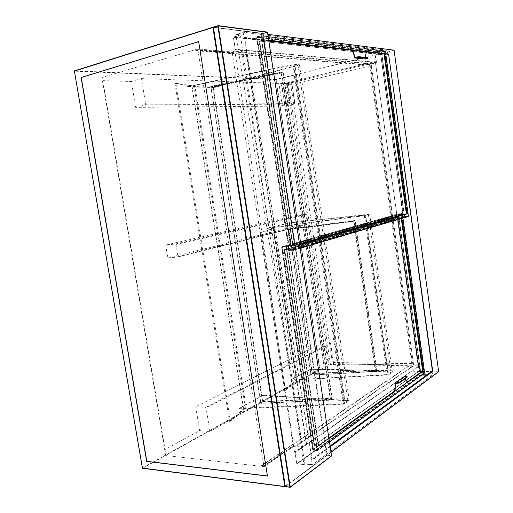 <?xml version="1.0" encoding="UTF-8"?>
<svg xmlns="http://www.w3.org/2000/svg" width="513" height="513" viewBox="0 0 513 513"><rect width="100%" height="100%" fill="white"/><g stroke="black" fill="none" stroke-linecap="round" stroke-linejoin="round"><path stroke-width="0.38" stroke-dasharray="2.56 1.92" d="M316.309 345.794L325.178 345.788L325.575 346.179L328.423 365.128L329.263 365.141L287.004 83.465L286.171 83.664L289.172 103.664L288.896 104.145L280.098 106.108L316.309 345.794L195.697 406.771L199.621 430.574L209.92 431.439L328.423 365.128M329.263 365.141L332.386 362.499L412.516 363.64L370.431 65.773L371.149 64.042L370.925 63.574L234.005 51.422L232.088 51.967L197.768 48.966L101.882 77.54L102.837 80.631L131.354 81.49L135.644 107.364L280.098 106.108M102.837 80.631L165.071 449.529L199.621 430.574M165.071 449.529L165.667 455.55L263.99 466.676L293.314 446.676L295.264 446.855L413.6 365.801L330.468 364.467L288.357 83.51L290.833 84.85L332.386 362.499M135.644 107.364L145.41 104.87L145.698 104.248L141.473 78.611L131.354 81.49M141.473 78.611L286.171 83.664M287.004 83.465L288.357 83.51L370.925 63.574L413.664 365.173L412.516 363.64M291.403 81.823L291.756 84.164L283.785 86.075L286.491 104.056L294.462 102.273L294.719 103.966L284.843 106.146L281.541 84.215L291.493 81.823L294.802 103.959L284.933 106.146L320.599 342.992L330.545 342.96L333.681 363.941L418.069 365.205L323.812 363.743L281.72 84.222L375.336 61.534L418.069 365.205M291.493 81.823L375.253 61.528L418.005 365.25M292.019 84.1L294.731 102.215L292.019 84.1L287.581 83.946L279.309 85.94L283.785 86.075M295.199 452.748L294.648 452.152L295.09 452.71L296.726 463.714L303.94 464.515L292.327 386.013L235.833 34.627L243.162 32.415L244.034 37.898L244.509 37.757L311.968 459.731L311.481 459.68L312.276 464.643L304.844 463.855L303.94 464.515L296.835 463.752L294.847 452.319L418.717 366.199L408.63 365.974L412.183 366.34L295.18 446.348L295.264 446.855M294.648 452.152L306.582 444.072L302.471 446.611L293.173 445.771L263.842 465.714L261.604 465.464L408.63 365.974M197.768 48.966L197.858 49.549L195.671 50.203L195.748 50.659L365.981 65.023L376.003 62.573L234.986 49.575L234.736 49.883L235.23 49.126L234.851 49.851M195.748 50.659L197.935 50.011L232.242 52.954L241.392 50.357L246.118 50.646L234.871 49.607M197.935 50.011L263.842 465.714M261.604 465.464L261.675 465.887L263.906 466.137L263.99 466.676M165.667 455.55L101.882 77.54M412.048 366.09L418.781 365.929L418.948 366.41L295.122 452.62L296.758 463.617L420.121 374.753L419.23 366.353L418.781 365.929M387.892 54.397L387.078 50.159L243.072 32.197L387.328 50.351L375.215 53.371L376.465 62.265L376.138 62.804L369.495 64.407L412.106 365.82M234.005 51.422L234.088 51.973L369.418 63.856L369.463 64.183M263.906 466.137L293.237 446.169L295.18 446.348M261.675 465.887L408.675 366.282M234.088 51.973L232.177 52.518L197.858 49.549M369.418 63.856L365.929 64.696L365.981 65.023M195.671 50.203L365.929 64.696M432.042 371.188L432.568 374.977L312.27 464.816L432.446 375.189L427.053 374.849M311.481 459.68L330.083 446.028M244.034 37.898L268.799 40.739M303.94 464.682L304.844 463.855L292.327 386.013L240.424 35.166L235.833 34.621L236.204 34.268L240.796 34.82L233.357 37.295L235.121 49.171L234.819 49.62M279.309 85.94L282.041 104.075L286.491 104.056M294.533 452.139L234.736 49.883M232.242 52.954L293.173 445.771M246.118 50.646L306.582 444.072M245.733 50.755L306.184 444.034M241.392 50.357L302.471 446.611M232.088 51.967L232.177 52.518M293.237 446.169L293.314 446.676M240.796 34.82L233.409 37.34L235.178 49.216L376.17 62.304L374.92 53.403L233.409 37.34L233.537 36.981L235.23 49.126M387.078 50.159L243.053 32.21M432.446 375.189L312.27 464.816L304.799 463.989L312.231 464.784M303.933 464.682L304.799 463.989M421.878 375.003L420.346 374.965L297.033 463.919L296.758 463.617L303.901 464.65M330.141 446.374L311.968 459.731L244.509 37.757L268.767 40.546M323.652 363.826L320.522 343.03L330.468 342.998L333.604 363.98L323.812 363.743M267.581 475.981L198.659 41.675M287.581 83.946L290.32 102.222L282.041 104.075M290.32 102.222L294.731 102.215M209.92 431.439L206.066 407.88L205.604 407.373L195.697 406.771M298.156 225.656L306.998 224.688L177.652 257.026L177.94 256.494L175.972 244.47L175.517 244.008L165.686 245.041L296.61 215.402L298.156 225.656L167.815 257.924L177.652 257.026M177.94 256.494L307.274 224.252L305.838 214.703L175.972 244.47M175.517 244.008L305.44 214.344L296.61 215.402M165.686 245.041L167.815 257.924M307.274 224.252L306.998 224.688M305.44 214.344L305.838 214.703M328.968 438.609L318.477 445.887L288.505 249.267L401.262 216.672L401.519 218.5M328.936 438.397L318.477 445.887M397.69 217.057L419.352 371.027L314.296 445.515L284.356 249.639L397.69 217.057L419.102 371.021L314.007 445.489L284.067 249.664L397.44 217.082M318.765 445.912L288.793 249.241L401.512 216.646L401.762 218.429M405.475 378.6L405.148 376.766L395.311 383.628M405.244 377.421L404.815 376.209M404.988 377.414C405.405 379.934 406.193 381.383 407.354 381.755L407.694 381.775M424.328 372.861L317.246 450.324L286.126 246.471L402.025 213.748L424.328 372.861L420.756 372.784L313.058 449.933L281.97 246.849L398.46 214.145L420.756 372.784M317.246 450.324L313.058 449.933M286.126 246.471L281.97 246.849M402.025 213.748L398.46 214.145M405.841 376.234L405.924 376.786L405.148 376.766M405.924 376.786L407.175 377.074M317.194 449.651L423.93 372.598L401.717 214.197L286.241 246.9L317.194 449.651L313.469 449.311L420.75 372.528L398.543 214.543L282.548 247.234L313.469 449.311M401.256 218.576L401.012 216.877L288.421 249.465L318.323 445.592L328.878 438.038L318.323 445.592L314.61 445.258L419.461 370.918L397.838 217.217L284.734 249.793L314.61 445.258L419.461 370.918L397.838 217.217L284.734 249.793L314.61 445.258L318.323 445.592L288.421 249.465L284.734 249.793L288.421 249.465L401.012 216.877L397.838 217.217L401.012 216.877L401.256 218.576M394.106 391.387L407.579 381.755L394.106 391.387M423.93 372.598L420.75 372.528M401.717 214.197L398.543 214.543M286.241 246.9L282.548 247.234M422.641 370.982L419.461 370.918L422.641 370.982M366.878 51.986L367.872 51.685L384.519 53.608L384.314 53.987M367.872 51.685L384.269 53.673M380.672 54.558L403.058 214.363L290.576 246.375L259.309 40.925L380.672 54.558L402.808 214.396L290.287 246.407L259.02 41.008L380.422 54.622M299.637 244.656L295.065 245.964L263.765 39.642L350.507 49.678L351.706 50.248M354.688 57.296L365.929 58.418L365.788 57.411M384.519 53.608L384.577 54.019M299.624 244.605L294.776 245.99L263.477 39.725L350.507 49.678M367.616 51.749L367.032 51.813C365.698 52.538 365.218 54.525 365.57 57.777L365.827 57.712M365.75 59.072L365.57 57.777M351.296 50.197L350.244 49.742M408.143 216.255L293.43 249.882L260.931 35.987L385.09 51.114L408.143 216.255L404.545 216.646L289.223 250.254L256.756 37.205L381.505 52.005L404.545 216.646M293.43 249.882L289.223 250.254M260.931 35.987L256.756 37.205M385.09 51.114L381.505 52.005M367.911 57.783L365.929 58.418M293.391 249.337L407.732 215.947L384.769 51.537L261.066 36.603L293.391 249.337L289.653 249.664L404.533 216.294L381.582 52.332L257.359 37.68L289.653 249.664M384.025 53.955L263.4 40.027L294.622 245.772L299.592 244.355L294.622 245.772L290.89 246.112L403.167 214.203L380.819 54.673L259.7 41.091L290.89 246.112L403.167 214.203L380.819 54.673L259.7 41.091L290.89 246.112L294.622 245.772L263.4 40.027L259.7 41.091L263.4 40.027L384.019 53.878L380.819 54.673L384.025 53.955M407.732 215.947L404.533 216.294M384.769 51.537L381.582 52.332M261.066 36.603L257.359 37.68M406.373 213.85L403.167 214.203L406.373 213.85M260.251 232.652L284.709 390.348L296.52 379.069L273.365 228.42L260.251 232.652L261.091 232.543L285.549 390.31L297.322 379.024L296.52 379.069M284.709 390.348L285.549 390.31M261.091 232.543L274.179 228.317L297.322 379.024M274.179 228.317L273.365 228.42M364.339 215.71L271.448 227.875L294.821 379.78L387.225 374.548L364.339 215.71L368.405 214.646L365.602 214.96L388.206 371.976L391.015 372.04L387.225 374.548M310.942 375.266L288.748 229.369L354.015 220.936L375.882 371.483L310.942 375.266L312.193 374.022L290.14 228.888L355.086 220.487L376.818 370.213L312.193 374.022M365.57 215.216L369.681 214.139L288.607 223.072L267.324 228.105L365.57 215.216L388.553 374.836L392.336 371.97L388.354 371.88M369.681 214.139L392.336 371.97L310.827 369.232L290.833 379.979L294.821 379.78M288.024 223.168L365.756 214.921M288.069 223.476L267.446 228.394L267.395 228.073M375.413 371.303L353.63 221.359L288.966 229.702L311.077 375.061L375.413 371.303L376.446 369.911L312.449 373.688L311.077 375.061M267.594 228.08L267.645 228.4L271.3 227.926L294.686 379.909M291.051 380.114L388.065 374.958L365.07 215.3M392.381 372.291L310.827 369.232M310.256 369.347L290.833 379.979M388.553 374.836L388.065 374.958M310.301 369.642L310.872 369.533M312.449 373.688L290.493 229.17L354.81 220.866L353.63 221.359M354.81 220.866L376.446 369.911M290.493 229.17L288.966 229.702M388.206 371.976L365.602 214.96M391.015 372.04L368.405 214.646M290.14 228.888L288.748 229.369M355.086 220.487L354.015 220.936M376.818 370.213L375.882 371.483M174.959 83.433L229.503 421.327L245.259 407.354L194.049 86.351L174.959 83.433L175.869 83.241L230.408 421.295L246.125 407.316L245.259 407.354M229.503 421.327L230.408 421.295M175.869 83.241L194.927 86.171L246.125 407.316M194.927 86.171L194.049 86.351M292.711 65.042L192.029 85.966L243.476 408.091L343.229 403.693L292.711 65.042L298.047 65.427L295.084 66.183L344.871 400.48L347.872 400.621L343.229 403.693M260.777 403.378L210.753 86.402L281.522 71.852L330.898 400.146L260.777 403.378L262.451 401.839L212.786 86.729L283.182 72.282L332.206 398.575L262.451 401.839M294.045 64.349L299.432 64.741L214.793 87.075L187.553 86.466L294.045 64.349L344.665 404.032L349.295 400.557L345.05 400.358M299.432 64.741L349.295 400.557L263.31 395.266L239.199 408.245L243.476 408.091M214.133 87.165L214.851 87.428L295.289 66.203M214.184 87.511L187.726 86.877L187.668 86.511M330.359 399.967L281.053 72.269L210.939 86.671L260.886 403.173L330.359 399.967L331.802 398.235L262.727 401.48L260.886 403.173M187.816 86.383L187.873 86.748L191.811 85.934L243.303 408.252M239.391 408.425L239.449 408.765L344.114 404.173L293.455 64.407M349.347 400.916L263.361 395.594L263.31 395.266M262.675 395.395L239.257 408.585L239.199 408.245M344.665 404.032L344.114 404.173M262.727 395.722L263.361 395.594M262.727 401.48L213.171 87.03L282.887 72.737L281.053 72.269M282.887 72.737L331.802 398.235M213.171 87.03L210.939 86.671M344.871 400.48L295.084 66.183M347.872 400.621L298.047 65.427M212.786 86.729L210.753 86.402M283.182 72.282L281.522 71.852M332.206 398.575L330.898 400.146M285.343 486.613L327.031 455.647L331.327 456.063L331.43 455.685L327.134 455.268L263.182 33.653L267.414 32.409L331.513 455.704M290.262 487.17L289.903 487.305M267.497 32.377L267.202 32.088L262.97 33.339L213.421 27.176M267.831 34.339L213.376 27.445L262.778 33.698L326.755 455.352L285.318 486.574M327.134 455.268L327.031 455.647L326.755 455.352L327.134 455.268M263.182 33.653L262.778 33.698L262.97 33.339L263.182 33.653M370.431 65.773L290.833 84.85M432.312 375.247L426.694 375.112M240.661 34.852L233.537 36.981L375.086 53.134L387.001 50.159M419.23 366.353L420.404 374.695L422.244 374.734M142.441 467.991L74.436 71.166L275.872 79.624L319.625 369.161L142.46 467.978L142.691 468.26L319.817 369.354L438.474 371.797L319.888 369.11L276.148 79.586L393.99 50.377L438.66 371.572M331.026 452.254L284.895 486.657M394.112 50.319L276.007 79.38L74.571 70.832L74.411 71.166M213.331 27.234L267.799 34.147L213.337 27.221M244.521 37.359L268.709 40.161M330.205 446.817L312.103 460.142M285.209 486.446L331.013 452.165M376.465 62.265L376.138 62.804M288.896 104.145L145.41 104.87M145.698 104.248L289.172 103.664M325.575 346.179L206.066 407.88M205.604 407.373L325.178 345.788M402.91 218.089L402.288 213.664L286.369 246.381L317.509 450.446L329.449 441.802M402.929 218.089L402.307 213.652L398.396 213.87L281.631 246.817L398.229 214.107L420.538 372.81L312.744 449.997L281.592 246.843L312.827 450.125L317.13 450.523L285.978 246.445L281.701 246.843L286.094 246.125L402.057 213.466L398.396 213.87L281.592 246.843L312.712 450.087L313.013 450.286L420.769 373.028L424.437 373.105L420.827 372.752L398.518 214.062L402.186 213.658L424.604 372.848M329.461 441.892L317.316 450.69L312.712 450.087L317.425 450.67L329.468 441.943M408.425 216.268L404.558 216.916L289.152 250.626L293.532 250.235L300.182 248.279L293.5 250.241L288.864 250.389L256.365 37.173L381.268 52.018L404.327 216.717L288.902 250.363L256.551 36.859L260.841 35.602L256.474 37.122L288.979 250.389L293.308 250.004L260.841 35.602L385.18 50.819L381.441 51.742L256.603 36.853L260.886 35.596L385.128 50.825L408.316 216.274L404.622 216.672L381.569 51.98L385.378 51.018L385.821 54.16L385.359 50.999L261.168 35.82L293.692 249.94L300.15 248.048M366.699 58.225L366.782 58.815M214.851 87.428L214.793 87.075M371.149 64.042L413.664 365.173M312.09 459.828L244.611 37.641M331.039 452.306L285.247 486.593M177.684 257.019L307.031 224.681M267.324 228.105L267.376 228.426M239.173 408.72L239.122 408.38M187.553 86.466L187.617 86.832"/><path stroke-width="0.77" d="M330.083 446.028L432.042 371.188L432.76 371.348L330.205 446.817M268.799 40.739L388.296 54.301L268.767 40.546M267.446 476.077L198.653 41.611L81.08 77.482L146.673 461.392L267.446 476.077M268.709 40.161L388.565 54.038L432.446 371.194L330.141 446.374M198.659 41.675L81.253 77.489L146.827 461.309L267.427 475.961M407.13 376.773L407.027 377.51L399.197 383.019L395.311 383.628L395.408 384.308C395.773 388.097 395.157 390.771 393.548 392.336L328.968 438.609M393.548 392.336L328.936 438.397M401.762 218.429L423.18 371.104L408.656 381.512L407.611 381.762C406.681 381.505 405.969 380.447 405.475 378.6M423.18 371.104L408.656 381.512M401.519 218.5L422.93 371.098M393.285 392.323C394.895 390.765 395.517 388.091 395.151 384.295L395.408 384.308M396.094 383.653L396.017 383.096L394.972 383.064L395.151 384.295M394.972 383.064L404.815 376.209L407.098 376.529L406.95 376.959L399.114 382.454L399.197 383.019M407.694 381.775L408.399 381.505M396.017 383.096L399.114 382.454M422.641 370.982L401.256 218.576L422.641 370.982L407.579 381.755L422.641 370.982M328.878 438.038L394.106 391.387L328.878 438.038M351.706 50.248C353.143 51.569 354.105 53.679 354.586 56.571L354.688 57.296L358.728 56.693L367.68 57.603L367.975 58.238M365.788 57.411C365.525 54.744 365.884 52.935 366.878 51.986M384.577 54.019L406.918 213.94L299.637 244.656M406.918 213.94L299.624 244.605M384.314 53.987L406.668 213.972M358.728 56.693L358.811 57.296L367.763 58.193L365.75 59.072L354.509 57.969L354.323 56.635C353.816 53.621 352.809 51.473 351.296 50.197M358.811 57.296L354.509 57.969M406.373 213.85L384.025 53.955L406.373 213.85L299.592 244.355L406.373 213.85M218.14 25.682L267.529 32.357L331.533 455.813L267.485 32.313L218.275 25.906L290.262 487.061L331.533 455.813L290.262 487.17M289.903 487.305L285.337 486.574L289.845 487.158L217.826 25.958L213.414 27.343L285.343 486.613M213.568 27.048L218.051 25.65L213.568 27.048M213.376 27.445L285.337 486.574M285.26 486.414L290.172 487.305M426.694 375.112L421.878 375.003M422.244 374.734L427.053 374.849M331.013 452.165L438.647 371.592L331.026 452.254M284.895 486.657L142.563 468.266L285.241 486.574M213.318 27.298L74.494 70.852L212.985 27.234M393.92 50.139L267.831 34.339M74.411 71.166L142.396 468.087L284.837 486.51L212.927 27.497L74.404 71.102L142.441 467.991M388.565 54.038L432.76 371.348M438.647 371.592L394.093 50.312L438.647 371.592M213.145 27.195L212.927 27.497L213.318 27.445M285.209 486.446L284.837 486.51L285.17 486.657M329.449 441.802L424.61 372.9L402.91 218.089M402.929 218.089L424.623 372.861L329.461 441.892M407.027 377.51L406.95 376.959M300.15 248.048L408.425 216.281L385.802 54.154L408.425 216.268M408.258 216.518L300.182 248.279L408.258 216.518M355.56 57.706L355.477 57.097M367.763 58.193L367.68 57.603M331.443 456.038L290.204 487.279M218.076 25.656L267.273 32.082M438.57 371.771L331.039 452.306M424.527 373.086L329.468 441.943"/></g></svg>
